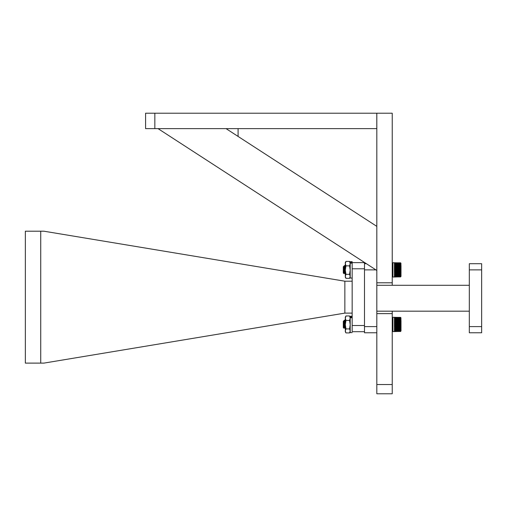 <?xml version="1.0" encoding="UTF-8"?>
<svg xmlns="http://www.w3.org/2000/svg" width="507" height="507" viewBox="0 0 507 507"><rect width="100%" height="100%" fill="white"/><g stroke="black" fill="none" stroke-linecap="round" stroke-linejoin="round"><path stroke-width="0.76" d="M154.838 128.632L145.591 128.632L145.591 113.219L376.796 113.219L376.796 128.632L154.838 128.632L154.838 113.219M376.821 226.369L376.821 270.459L158.045 128.632L226.059 128.632L376.821 226.369M392.241 282.792L376.821 282.792L376.821 113.219L392.241 113.219L392.241 285.289M392.241 311.184L392.241 393.781L376.821 393.781L376.821 313.618L392.241 313.618M178.496 141.89L176.981 140.908M376.821 332.769L364.495 332.769L364.495 269.87L375.915 269.87M376.821 313.618L376.821 282.792M364.495 263.703L366.403 263.703M376.821 311.184L469.317 311.184M376.821 285.289L469.317 285.289M469.317 326.603L481.65 326.603L481.65 332.769L469.317 332.769L469.317 263.703L481.65 263.703L481.65 269.87L469.317 269.87M481.65 326.603L481.65 269.87M364.495 331.686L352.162 331.686L352.162 262.626L364.495 262.626L364.495 268.792L352.162 268.792M352.162 325.519L364.495 325.519L364.495 268.792M344.855 313.111L43.906 363.113L40.725 363.113L40.725 231.198L43.906 231.198L344.855 281.201L344.855 313.111L352.162 313.111M40.725 231.198L25.35 231.198L25.35 363.113L40.725 363.113M352.162 281.201L344.855 281.201M352.162 332.624L350.204 332.624L350.204 317.731L352.162 317.731M352.162 316.26L350.204 316.26L350.204 317.071L352.162 317.071M345.305 331.781L345.305 317.103L345.964 315.969L349.545 315.969L350.204 317.731M345.964 332.915L349.545 332.915L350.204 330.913L349.545 328.91L345.964 328.91L345.305 330.913L345.964 332.915L345.305 331.787M349.545 332.915L350.204 331.787M349.545 328.91L350.204 324.67L349.545 320.437L350.204 318.206L349.545 315.969M345.964 328.91L345.305 324.67L345.964 320.437L349.545 320.437M345.964 320.437L345.305 318.206L345.964 315.969M345.254 327.985L344.342 320.285L343.296 321.33L343.296 327.554L344.069 328.295L344.31 325.298L344.069 328.295L344.526 327.509L344.069 328.295M343.296 321.926C343.524 321.077 343.727 322.921 343.917 327.459L344.044 328.302L343.296 327.554M343.854 321.546L343.613 322.553M400.511 330.101L394.433 329.74L400.612 329.658L400.334 330.139L394.604 330.139M394.433 329.525L400.612 329.347L394.604 329.233M394.433 329.062L400.612 328.897L394.604 328.77M394.433 328.568L400.612 328.409L394.604 328.27M394.433 328.042L400.612 327.896L394.604 327.75M394.433 327.484L400.612 327.351L394.604 327.199M394.433 326.616L400.612 326.628L394.433 326.907M394.433 326.014L400.612 326.039L394.433 326.312M394.433 325.399L400.612 325.443L394.433 325.703M394.433 324.778L400.612 324.835L394.433 325.082M394.433 324.15L400.612 324.227L394.433 324.461M394.433 323.529L400.612 323.618L394.433 323.834M394.433 322.915L400.612 323.016L394.433 323.213M394.433 322.306L400.612 322.427L394.433 322.604M394.433 321.717L400.612 321.85L394.433 322.008M400.334 321.432L394.433 321.432L400.334 321.153L400.334 321.717M400.334 320.874L394.433 320.874L400.334 320.608L400.334 321.153M400.334 320.348L394.433 320.348L400.334 320.094L400.334 320.608M400.334 319.847L394.433 319.847L400.334 319.619L400.334 320.094M400.334 319.391L394.433 319.391L400.334 319.176L400.334 319.619M400.334 318.966L394.433 318.966L400.334 318.77L400.334 319.176M400.334 318.58L394.433 318.58L400.334 318.409L400.334 318.77M400.334 318.244L394.433 318.244L400.334 318.409M400.334 317.959L394.433 317.959L400.334 318.098M400.334 317.718L394.433 317.718L400.334 317.832M400.334 317.528L394.433 317.528L400.334 317.616M400.334 317.388L394.433 317.388L400.334 317.452M400.612 317.452L392.919 317.274L392.919 331.61L400.612 331.382L394.433 331.61M394.604 319.055L400.612 319.055M394.604 319.461L400.612 319.461M394.604 319.911L400.612 319.911M394.604 320.392L400.612 320.392M394.604 320.906L400.612 320.906M394.433 321.153L400.612 321.444M400.612 327.199L394.604 327.351M400.612 327.75L394.604 327.896M400.612 328.27L394.604 328.409M400.612 328.77L394.604 328.897M400.612 329.233L394.604 329.347M400.612 329.658L394.604 329.658M401.012 320.57L401.012 327.864M344.342 320.285L344.716 320.056L344.842 320.43L345.305 325.874M400.511 317.35L400.936 317.775L401.012 330.932L400.511 331.534M400.511 331.426L394.433 331.502L400.511 331.483M400.511 331.293L394.433 331.369L400.511 331.375M400.511 331.103L394.433 331.179L400.511 331.223M400.511 330.868L394.433 330.944L400.612 330.684L400.511 331.014M400.511 330.577L394.433 330.659L400.612 330.387L400.612 330.754M400.612 330.139L394.433 330.323M343.74 321.33L344.659 327.509L345.058 325.849M345.109 323.041L345.204 324.442L345.305 323.428M343.55 321.375L344.234 326.692M344.589 327.326L344.956 324.442M352.162 278.058L350.204 278.058L350.204 263.158L352.162 263.158L352.162 261.688L350.204 261.688L350.204 262.499L352.162 262.499M345.964 278.343L349.545 278.343L350.204 276.34L349.545 274.338L345.964 274.338L345.305 276.34L345.964 278.343L345.305 277.215L345.305 262.531L345.964 261.397L349.545 261.397L350.204 263.158M349.545 278.343L350.204 277.215M349.545 274.338L350.204 270.104L349.545 265.864L350.204 263.634L349.545 261.397M345.964 274.338L345.305 270.104L345.964 265.864L349.545 265.864M345.964 265.864L345.305 263.634L345.964 261.397M345.254 273.412L344.342 265.712L343.296 266.758L343.296 272.988L344.069 273.723L344.31 270.725L344.069 273.723L344.526 272.937L344.069 273.723M343.296 267.354C343.524 266.511 343.727 268.355 343.917 272.886L344.044 273.729M343.854 266.974L343.613 267.981M400.334 275.371L394.433 275.168L400.612 275.086L400.334 275.567L394.604 275.567M394.433 274.952L400.612 274.781L394.604 274.661M394.433 274.49L400.612 274.325L394.604 274.198M394.433 273.995L400.612 273.837L394.604 273.704M394.433 273.469L400.612 273.324L394.604 273.178M394.433 272.918L400.612 272.779L394.604 272.627M394.433 272.044L400.612 272.056L394.433 272.341M394.433 271.441L400.612 271.473L394.433 271.746M394.433 270.827L400.612 270.871L394.433 271.131M394.433 270.206L400.612 270.263L394.433 270.516M394.433 269.578L400.612 269.654L394.433 269.889M394.433 268.957L400.612 269.046L394.433 269.261M394.433 268.342L400.612 268.444L394.433 268.647M394.433 267.734L400.612 267.854L394.433 268.032M394.433 267.151L400.612 267.278L394.433 267.436M400.334 266.859L394.433 266.859L400.334 266.581L400.334 267.151M400.334 266.302L394.433 266.302L400.334 266.036L400.334 266.581M400.334 265.776L394.433 265.776L400.334 265.529L400.334 266.036M400.334 265.281L394.433 265.281L400.334 265.047L400.334 265.529M400.334 264.819L394.433 264.819L400.334 264.603L400.334 265.047M400.334 264.394L394.433 264.394L400.334 264.198L400.334 264.603M400.334 264.014L394.433 264.014L400.334 263.836L400.334 264.198M400.334 263.672L394.433 263.672L400.334 263.836M400.334 263.387L394.433 263.387L400.334 263.526M400.334 263.146L394.433 263.146L400.334 263.26M400.334 262.956L394.433 262.956L400.334 263.044M400.334 262.816L394.433 262.816L400.334 262.88M400.6 262.892L392.919 262.708L392.919 277.037L400.612 276.816L394.433 277.037M394.433 264.198L400.612 264.483M394.604 264.895L400.612 264.895M394.604 265.338L400.612 265.338M394.604 265.82L400.612 265.82M394.604 266.333L400.612 266.333M394.433 266.581L400.612 266.872M400.612 272.627L394.604 272.779M400.612 273.178L394.604 273.324M400.612 273.704L394.604 273.837M400.612 274.198L394.604 274.325M400.612 274.661L394.604 274.781M400.612 275.086L394.604 275.086M400.612 275.567L394.433 275.751M401.012 265.63L401.012 273.298M344.342 265.712L344.716 265.484L344.842 265.864L345.305 271.302M400.511 276.854L394.433 276.93L400.511 276.911M400.511 276.721L394.433 276.797L400.511 276.803M400.511 276.53L394.433 276.613L400.511 276.651M400.511 276.296L394.433 276.372L400.612 276.112L400.511 276.442M400.511 276.004L394.433 276.087L400.612 276.112M401.012 270.32L401.012 266.448M400.511 276.961L401.012 276.359L400.936 263.203L400.511 262.791M343.74 266.758L344.659 272.937L345.058 271.277M345.109 268.469L345.204 269.87L345.305 268.856M343.55 266.802L344.234 272.12M344.589 272.753L344.956 269.87M400.612 268.013L394.604 268.013L400.612 267.854M400.612 267.43L394.604 267.43L400.612 267.278M392.241 384.534L376.821 384.534M364.495 326.603L376.821 326.603M392.31 317.775L392.31 331.109L392.919 331.61L392.919 317.274L392.31 317.775M400.334 325.082L400.334 325.399M400.334 324.461L400.334 324.778M400.334 323.834L400.334 324.15M400.334 323.213L400.334 323.529M400.511 320.887L400.511 321.21M400.511 321.438L400.511 321.774M400.511 322.008L400.511 322.357M400.511 322.598L400.511 322.953M400.511 323.2L400.511 323.567M400.511 323.815L400.511 324.182M400.511 324.429L400.511 324.803M400.511 325.05L400.511 325.418M400.511 325.665L400.511 326.026M400.511 326.267L400.511 326.622M400.511 326.857L400.511 327.199M400.511 327.427L400.511 327.763M400.511 327.978L400.511 328.295M394.604 326.628L400.612 326.628M394.604 326.787L400.612 326.787M394.604 326.039L400.612 326.039M394.604 326.204L400.612 326.204M394.604 325.443L400.612 325.443M394.604 325.608L400.612 325.608M394.604 324.835L400.612 324.835M394.604 325L400.612 325M394.604 324.227L400.612 324.227M394.604 324.391L400.612 324.391M394.604 323.618L400.612 323.618M394.604 323.783L400.612 323.783M394.604 323.016L400.612 323.016M394.604 323.181L400.612 323.181M394.604 322.427L400.612 322.427M394.604 322.585L400.612 322.585M394.604 321.85L400.612 321.85M394.604 322.002L400.612 322.002M392.741 262.778L392.241 263.38L392.31 276.537L392.919 277.037L392.919 262.708M400.334 269.889L400.334 270.206M400.334 269.261L400.334 269.578M400.511 266.314L400.511 266.638M400.511 266.866L400.511 267.202M400.511 267.436L400.511 267.785M400.511 268.026L400.511 268.387M400.511 268.628L400.511 268.995M400.511 269.242L400.511 269.61M400.511 269.857L400.511 270.231M400.511 270.478L400.511 270.846M400.511 271.093L400.511 271.454M400.511 271.695L400.511 272.05M400.511 272.284L400.511 272.633M400.511 272.861L400.511 273.191M400.511 273.406L400.511 273.723M394.604 272.056L400.612 272.056M394.604 272.215L400.612 272.215M394.604 271.473L400.612 271.473M394.604 271.632L400.612 271.632M394.604 270.871L400.612 270.871M394.604 271.036L400.612 271.036M394.604 270.263L400.612 270.263M394.604 270.427L400.612 270.427M394.604 269.654L400.612 269.654M394.604 269.819L400.612 269.819M394.604 269.046L400.612 269.046M394.604 269.211L400.612 269.211M394.604 268.444L400.612 268.444M394.604 268.609L400.612 268.609M238.087 128.632L238.087 136.427M345.508 321.375L344.76 320.088M345.406 328.789L344.659 327.509M345.508 266.802L344.76 265.522M345.406 274.224L344.659 272.937"/></g></svg>
